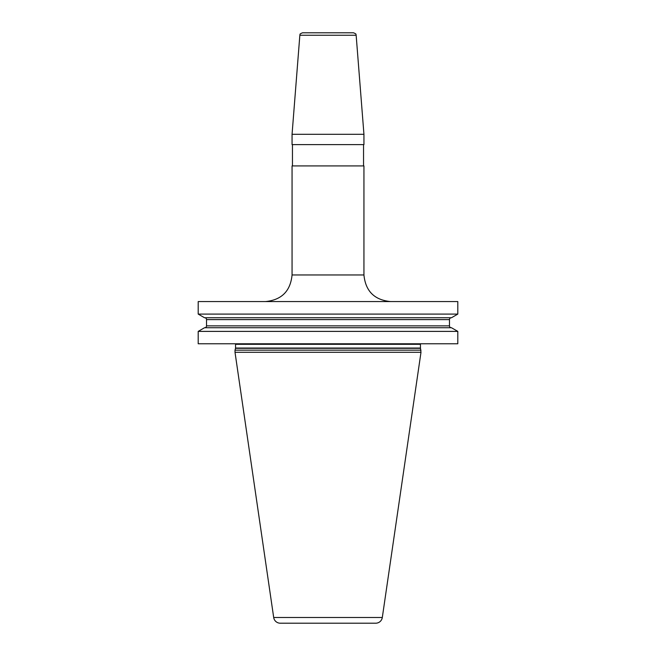<?xml version="1.0" encoding="UTF-8"?>
<svg xmlns="http://www.w3.org/2000/svg" width="656" height="656" viewBox="0 0 656 656"><rect width="100%" height="100%" fill="white"/><g stroke="black" fill="none" stroke-linecap="round" stroke-linejoin="round"><path stroke-width="0.98" d="M457.798 331.387L457.798 343.777L198.202 343.777L198.202 331.387L204.533 327.738L451.467 327.738L457.798 331.387L198.202 331.387M457.798 301.571L457.798 314.093L198.202 314.093L198.202 301.571L457.798 301.571M420.988 350.165L235.012 350.165L235.012 352.297L420.988 352.297L420.488 348.311A1.066 1.066 0 0 1 420.455 348.041L420.455 344.31A1.066 1.066 0 0 1 420.594 343.777M235.012 350.165L235.512 348.311A1.066 1.066 0 0 0 235.545 348.041L235.545 344.31A1.066 1.066 0 0 0 235.406 343.777M235.012 352.297L273.691 617.501A6.658 6.658 0 0 0 280.276 623.2L375.724 623.2A6.658 6.658 0 0 0 382.309 617.501L273.691 617.501M420.988 352.297L382.309 617.501M363.941 134.291L292.059 134.291L292.059 144.623L363.941 144.623L363.941 134.291L356.151 35.252L299.849 35.252L292.059 134.291M292.059 274.954L292.059 165.919L363.941 165.919L363.941 274.954L292.059 274.954C290.477 291.125 281.604 299.997 265.434 301.571M299.849 35.252C300.661 34.44 298.423 34.456 302.506 32.8L353.494 32.8C357.577 34.456 355.339 34.44 356.151 35.252M457.798 314.093L451.467 317.75L204.533 317.75L198.202 314.093M451.336 327.738A1.861 1.861 0 0 1 449.475 325.868L449.475 319.611A1.861 1.861 0 0 1 451.336 317.75M204.664 327.738A1.861 1.861 0 0 0 206.525 325.868L206.525 319.611A1.861 1.861 0 0 0 204.664 317.75M420.455 344.31L235.545 344.31M420.455 348.041L235.545 348.041M420.488 348.311L235.512 348.311M449.475 319.611L206.525 319.611M449.475 325.868L206.525 325.868M363.941 274.954C365.523 291.125 374.396 299.997 390.566 301.571M363.547 165.919L363.547 144.623M292.453 165.919L292.453 144.623"/></g></svg>
